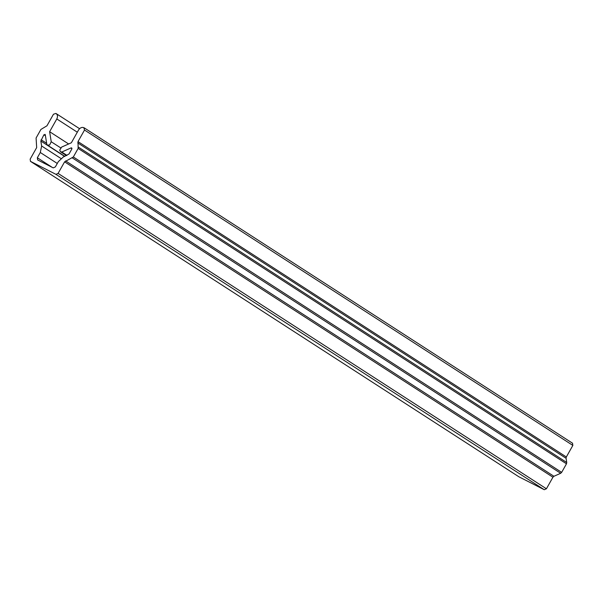<?xml version="1.0" encoding="UTF-8"?>
<svg xmlns="http://www.w3.org/2000/svg" width="603" height="603" viewBox="0 0 603 603"><rect width="100%" height="100%" fill="white"/><g stroke="black" fill="none" stroke-linecap="round" stroke-linejoin="round"><path stroke-width="0.9" d="M61.792 152.024L71.094 147.901L71.84 149.001L69.036 153.976L63.262 157.021L58.303 161.672L55.34 166.933L53.215 167.875L37.688 159.968L37.341 157.76L40.303 152.499L41.63 145.994L40.831 141.042L43.898 134.771L45.278 134.748L46.815 144.396L47.433 145.104L49.619 145.006L51.232 141.758L49.627 131.695L56.803 118.957C57.948 116.485 57.654 114.638 55.921 113.439L53.479 114.223L46.959 125.793L40.898 129.457L36.082 138.012L36.67 147.599L30.15 159.169L30.504 161.378L55.958 174.35L58.084 173.408L64.604 161.838L73.332 156.984L78.149 148.436L77.998 141.607L84.518 130.037L83.855 127.67C81.842 126.969 80.071 127.753 78.533 130.029L71.358 142.768L61.657 147.072L59.705 150.147L60.534 151.783L61.792 152.024L66.978 155.378M518.836 476.754L30.406 161.325L518.836 476.754L544.283 489.719L55.958 174.35M58.084 173.408L546.416 488.777L552.936 477.207L64.604 161.838M65.599 160.903L553.923 476.28L560.669 473.287L72.337 157.918M73.332 156.984L561.657 472.36L566.481 463.813L78.149 148.436M78.413 147.14L566.745 462.509L566.066 458.28L77.734 142.903M77.998 141.607L566.33 456.976L572.85 445.413L84.518 130.037M71.976 148.481L71.094 147.901L71.704 147.923M45.014 134.326L45.278 134.748M49.627 131.695L68.636 143.974M84.262 127.881L572.594 443.258L84.262 127.881M79.566 128.688L55.921 113.439M546.416 488.777L544.283 489.719M572.496 443.197L572.85 445.413M566.33 456.976L566.066 458.28M566.745 462.509L566.481 463.813M561.657 472.36L560.669 473.287M553.923 476.28L552.936 477.207M37.341 157.76L52.227 167.37M57.293 163.473L40.303 152.499M64.634 156.411L40.831 141.042M41.63 145.994L60.948 158.476M41.102 139.738L46.642 143.318M43.898 134.771L45.436 135.758M51.232 141.758L60.624 147.825M77.305 132.2L56.803 118.957M60.534 151.783L66.458 155.604M64.815 156.335L47.433 145.104"/></g></svg>
